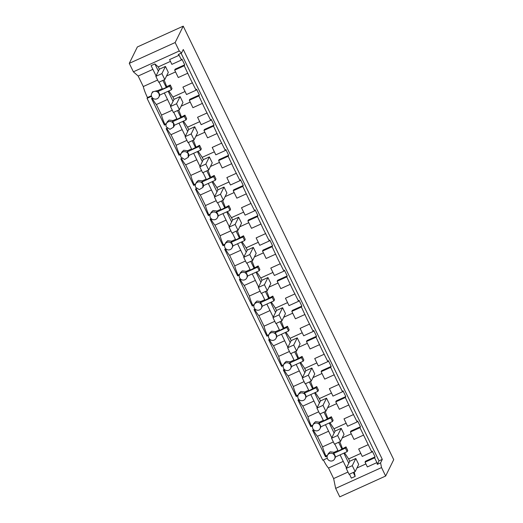 <?xml version="1.0" encoding="UTF-8"?>
<svg xmlns="http://www.w3.org/2000/svg" width="523" height="523" viewBox="0 0 523 523"><rect width="100%" height="100%" fill="white"/><g stroke="black" fill="none" stroke-linecap="round" stroke-linejoin="round"><path stroke-width="0.78" d="M129.273 63.355L137.353 46.965L183.233 26.15L393.727 459.645L385.647 476.035L339.767 496.85L335.661 488.397L381.548 467.582L380.574 462.881L382.3 459.371L183.279 49.502L181.553 53.013L179.258 50.986L175.153 42.54L129.273 63.355L133.378 71.808L138.17 76.031L143.276 86.557C144.073 89.74 145.466 93.401 147.447 97.54L147.061 98.331L322.789 460.233L327.248 458.207M183.233 26.15L175.153 42.54M381.548 467.582L385.647 476.035M335.661 488.397L333.628 478.571L347.985 472.06M323.423 459.946A13.337 2.38 65.6 0 0 328.522 468.046L333.628 478.571M380.574 462.881L377.286 464.372L376.92 462.6L367.362 466.941L365.047 462.175L365.525 461.221L375.083 456.886L372.284 451.127L371.814 452.081L362.256 456.416L358.66 449.009L368.218 444.674L371.814 452.081M365.904 463.934L356.934 468M349.462 474.178L351.378 478.127L355.169 476.401L354.261 472.001M382.3 459.371L379.018 460.861L377.286 464.372M181.082 53.228L379.018 460.861M181.553 53.013L178.265 54.503L179.128 55.261L169.57 59.596L171.884 64.362L181.442 60.021L181.912 59.066L184.711 64.826L184.233 65.78L190.045 78.215L196.086 90.185L196.556 89.224L199.355 94.983L198.877 95.938L204.689 108.372L210.73 120.342L211.2 119.388L213.999 125.141L213.528 126.102L219.333 138.53L225.374 150.5L225.844 149.545L228.643 155.298L228.172 156.259L233.977 168.687L240.018 180.657L240.488 179.703L243.287 185.462L242.816 186.417L248.621 198.845L254.662 210.815L255.132 209.86L257.931 215.62L257.46 216.574L263.265 229.009L269.306 240.972L269.776 240.018L272.575 245.777L272.104 246.732L277.909 259.166L283.95 271.13L284.42 270.175L287.219 275.935L286.748 276.889L292.553 289.324L298.594 301.287L299.064 300.333L301.863 306.092L301.392 307.047L307.197 319.481L313.238 331.451L313.708 330.49L316.507 336.25L316.036 337.204L321.841 349.639L327.882 361.609L328.352 360.648L331.151 366.407L330.68 367.368L336.485 379.796L342.526 391.766L342.996 390.812L345.795 396.565L345.324 397.526L351.129 409.954L357.17 421.924L357.64 420.969L360.439 426.729L359.968 427.683L368.218 444.674M133.378 71.808L179.258 50.986M138.17 76.031L152.886 69.35M156.063 75.894L151.088 65.643L154.88 63.924L158.397 71.167L159.378 69.186L158.273 66.911L154.88 63.924M170.439 61.387L158.273 66.911M157.632 80.045L143.276 86.557M151.389 95.755L147.447 97.54M162.248 88.629L158.364 90.387L152.513 91.865M151.52 96.31L147.061 98.331M166.105 124.317L164.425 125.082L151.507 98.487L152.579 98.004M327.195 456.063L325.509 456.827L312.591 430.226L313.663 429.743M312.551 425.905L310.865 426.67L297.947 400.069L299.019 399.585M297.907 395.741L296.221 396.506L283.303 369.911L284.375 369.428M283.263 365.584L281.577 366.348L268.659 339.754L269.731 339.27M268.619 335.426L266.933 336.191L254.015 309.596L255.087 309.113M253.975 305.269L252.289 306.033L239.371 279.439L240.443 278.955M239.331 275.111L237.645 275.876L224.727 249.281L225.799 248.798M224.687 244.954L223.001 245.718L210.083 219.124L211.155 218.634M210.043 214.796L208.357 215.561L195.439 188.96L196.511 188.476M195.399 184.639L193.713 185.404L180.795 158.802L181.867 158.319M180.749 154.475L179.069 155.239L166.151 128.645L167.223 128.161M343.245 461.371L328.522 468.046M335.596 456.912L335.433 457.265M365.047 462.175L374.612 457.841L376.92 462.6M360.792 453.408L348.625 458.926L349.75 461.24L355.81 458.488L358.693 464.431L355.163 471.596L349.096 474.348L346.213 468.412L349.75 461.24M353.26 472.459L355.169 476.401M340.087 454.873L346.442 467.954M343.879 453.153L348.769 463.221M374.612 457.841L375.083 456.886M179.128 55.261L181.442 60.021M159.09 82.124L162.503 89.152L166.294 87.433L162.882 80.405M175.551 71.913L166.53 76.005M184.711 64.826L175.146 69.167L174.675 70.121L178.278 77.528L187.835 73.187M159.378 69.186L165.438 66.434L168.321 72.37L164.784 79.542L158.724 82.288L155.841 76.351L158.397 71.167M158.9 93.597A4.001 3.896 -153.8 0 0 151.729 93.454A4.001 3.896 -153.8 0 0 155.318 99.135A4.001 3.896 -153.8 0 0 158.9 93.597M169.681 86.217L171.407 89.779L159.489 95.186A4.001 3.896 -153.8 0 0 157.756 91.623L169.681 86.217L170.289 84.981L166.7 86.609L166.294 87.433M158.364 90.387L157.756 91.623M168.229 121.82A4.001 3.896 -153.8 0 0 166.379 127.004L169.968 129.292L173.551 127.148L173.544 123.755A4.001 3.896 -153.8 0 0 168.229 121.82M176.892 118.786L173.008 120.552L169.086 120.081L167.203 121.924L166.373 123.611M164.425 125.082L164.83 124.258L166.406 123.546M164.83 124.258A13.337 2.38 -114.4 0 1 161.509 115.086L156.377 104.522A13.337 2.38 -114.4 0 1 152.186 98.18M159.678 95.428L159.868 95.016M327.463 458.749A4.001 3.896 -153.8 0 0 334.635 458.893A4.001 3.896 -153.8 0 0 334.628 455.494C333.367 453.428 331.595 452.781 329.313 453.559A4.001 3.896 -153.8 0 0 327.463 458.749M337.976 450.525L334.092 452.29L330.17 451.82L328.287 453.663L327.457 455.35M325.509 456.827L325.914 456.004L327.49 455.285M325.914 456.004A13.337 2.38 -114.4 0 1 322.593 446.832L317.461 436.267A13.337 2.38 -114.4 0 1 313.27 429.919M332.497 421.518L320.573 426.925A4.001 3.896 -153.8 0 0 318.84 423.362L330.765 417.955L332.497 421.518L333.105 420.283L331.373 416.72L323.587 420.891L320.174 413.863M312.819 428.592A4.001 3.896 -153.8 0 0 319.991 428.729A4.001 3.896 -153.8 0 0 314.669 423.401A4.001 3.896 -153.8 0 0 312.819 428.592M320.762 427.167L320.952 426.755M323.332 420.368L319.448 422.133L315.526 421.662L313.643 423.506L312.813 425.192M310.865 426.67L311.27 425.846L312.846 425.127M311.27 425.846A13.337 2.38 -114.4 0 1 307.949 416.674L302.817 406.103A13.337 2.38 -114.4 0 1 298.626 399.762M317.853 391.361L305.929 396.767A4.001 3.896 -153.8 0 0 304.196 393.204L316.121 387.798L317.853 391.361L318.455 390.125L316.729 386.562L308.943 390.733L305.53 383.705M298.175 398.434A4.001 3.896 -153.8 0 0 305.347 398.572A4.001 3.896 -153.8 0 0 300.025 393.244A4.001 3.896 -153.8 0 0 298.175 398.434M306.118 397.009L306.308 396.597M308.688 390.21L304.804 391.975L300.882 391.505L298.999 393.348L298.169 395.035M296.221 396.506L296.626 395.689L298.202 394.97M296.626 395.689A13.337 2.38 -114.4 0 1 293.305 386.51L288.173 375.945A13.337 2.38 -114.4 0 1 283.982 369.604M303.209 361.203L291.285 366.61A4.001 3.896 -153.8 0 0 289.552 363.047L301.477 357.64L303.209 361.203L303.811 359.968L302.085 356.405L294.299 360.576L290.886 353.548M283.531 368.27A4.001 3.896 -153.8 0 0 290.703 368.414A4.001 3.896 -153.8 0 0 285.381 363.086A4.001 3.896 -153.8 0 0 283.531 368.27M291.474 366.852L291.664 366.44M294.044 360.053L290.16 361.818L286.238 361.347L284.355 363.191L283.525 364.877M281.577 366.348L281.982 365.525L283.558 364.812M281.982 365.525A13.337 2.38 -114.4 0 1 278.661 356.353L273.529 345.788A13.337 2.38 -114.4 0 1 269.338 339.447M288.559 331.039L276.641 336.452A4.001 3.896 -153.8 0 0 274.908 332.889L286.833 327.483L288.559 331.039L289.167 329.81L287.441 326.247L279.655 330.418L276.242 323.391M268.887 338.113A4.001 3.896 -153.8 0 0 276.059 338.257A4.001 3.896 -153.8 0 0 270.737 332.929A4.001 3.896 -153.8 0 0 268.887 338.113M276.83 336.694L277.02 336.282M279.4 329.895L275.516 331.654L271.594 331.19L269.711 333.033L268.881 334.72M266.933 336.191L267.338 335.367L268.914 334.655M267.338 335.367A13.337 2.38 -114.4 0 1 264.017 326.195L258.885 315.631A13.337 2.38 -114.4 0 1 254.694 309.289M273.915 300.882L261.997 306.295A4.001 3.896 -153.8 0 0 260.264 302.732L272.189 297.326L273.915 300.882L274.523 299.653L272.797 296.09L265.011 300.261L261.598 293.233M254.243 307.955A4.001 3.896 -153.8 0 0 261.415 308.099A4.001 3.896 -153.8 0 0 256.093 302.771A4.001 3.896 -153.8 0 0 254.243 307.955M262.186 306.537L262.376 306.118M264.756 299.738L260.872 301.496L256.95 301.032L255.067 302.876L254.237 304.563M252.289 306.033L252.694 305.21L254.27 304.497M252.694 305.21A13.337 2.38 -114.4 0 1 249.373 296.038L244.241 285.473A13.337 2.38 -114.4 0 1 240.05 279.132M259.271 270.724L247.353 276.137A4.001 3.896 -153.8 0 0 245.62 272.575L257.545 267.161L259.271 270.724L259.879 269.495L258.153 265.932L250.367 270.103L246.954 263.076M239.599 277.798A4.001 3.896 -153.8 0 0 246.771 277.942A4.001 3.896 -153.8 0 0 241.449 272.607A4.001 3.896 -153.8 0 0 239.599 277.798M247.542 276.379L247.732 275.961M250.112 269.58L246.228 271.339L242.306 270.875L240.423 272.718L239.593 274.405M237.645 275.876L238.05 275.052L239.626 274.34M238.05 275.052A13.337 2.38 -114.4 0 1 234.729 265.88L229.597 255.316A13.337 2.38 -114.4 0 1 225.406 248.974M244.627 240.567L232.709 245.973A4.001 3.896 -153.8 0 0 230.976 242.417L242.901 237.004L244.627 240.567L245.235 239.338L243.509 235.775L235.723 239.946L232.31 232.918M224.955 247.641A4.001 3.896 -153.8 0 0 232.127 247.784A4.001 3.896 -153.8 0 0 226.805 242.45A4.001 3.896 -153.8 0 0 224.955 247.641M232.898 246.215L233.088 245.803M235.468 239.423L231.584 241.181L227.662 240.717L225.779 242.554L224.949 244.248M223.001 245.718L223.406 244.895L224.982 244.176M223.406 244.895A13.337 2.38 -114.4 0 1 220.085 235.723L214.953 225.158A13.337 2.38 -114.4 0 1 210.762 218.817M229.983 210.409L218.065 215.816A4.001 3.896 -153.8 0 0 216.332 212.253L228.257 206.846L229.983 210.409L230.591 209.174L228.865 205.617L221.079 209.788L217.666 202.754M210.311 217.483A4.001 3.896 -153.8 0 0 217.483 217.627A4.001 3.896 -153.8 0 0 217.476 214.227C216.215 212.161 214.443 211.514 212.161 212.292A4.001 3.896 -153.8 0 0 210.311 217.483M218.254 216.058L218.444 215.646M220.824 209.259L216.94 211.024L213.018 210.553L211.135 212.397L210.305 214.084M208.357 215.561L208.762 214.737L210.338 214.018M208.762 214.737A13.337 2.38 -114.4 0 1 205.441 205.565L200.309 195.001A13.337 2.38 -114.4 0 1 196.118 188.653M215.339 180.252L203.421 185.658A4.001 3.896 -153.8 0 0 201.688 182.096L213.613 176.689L215.339 180.252L215.947 179.016L214.221 175.453L206.435 179.624L203.022 172.597M195.667 187.326L199.256 189.614L202.839 187.463L202.832 184.07C201.571 182.004 199.799 181.357 197.517 182.135A4.001 3.896 -153.8 0 0 195.667 187.326M203.61 185.9L203.8 185.488M206.18 179.101L202.296 180.866L198.374 180.396L196.491 182.239L195.661 183.926M193.713 185.404L194.118 184.58L195.694 183.861M194.118 184.58A13.337 2.38 -114.4 0 1 190.797 175.408L185.665 164.843A13.337 2.38 -114.4 0 1 181.474 158.495M200.695 150.094L188.777 155.501A4.001 3.896 -153.8 0 0 187.044 151.938L198.969 146.532L200.695 150.094L201.303 148.859L199.577 145.296L191.791 149.467L188.378 142.439M181.023 157.168L184.612 159.456L188.195 157.305L188.188 153.912A4.001 3.896 -153.8 0 0 181.017 153.769A4.001 3.896 -153.8 0 0 181.023 157.168M188.966 155.743L189.156 155.331M191.536 148.944L187.652 150.709L183.73 150.238L181.847 152.082L181.017 153.769M179.069 155.239L179.474 154.422L181.05 153.703M179.474 154.422A13.337 2.38 -114.4 0 1 176.153 145.244L171.021 134.679A13.337 2.38 -114.4 0 1 166.83 128.338M186.051 119.937L174.133 125.343A4.001 3.896 -153.8 0 0 172.4 121.781L184.325 116.374L186.051 119.937L186.659 118.701L184.933 115.138L177.147 119.309L173.734 112.282M174.322 125.585L174.512 125.174M334.092 452.29L333.484 453.519A4.001 3.896 -153.8 0 1 335.217 457.082L347.141 451.676L347.749 450.44L346.017 446.884L338.231 451.055L334.818 444.02M344.572 452.84L348.625 458.926M346.213 468.412L352.28 465.66L355.81 458.488M352.28 465.66L355.163 471.596M184.233 65.78L174.675 70.121M192.49 82.771L182.926 87.112L186.528 94.519L196.086 90.185M185.064 91.505L172.897 97.03L168.844 90.943M170.289 84.981L172.015 88.544L171.407 89.779M164.072 79.862L166.7 86.609M190.195 102.07L181.174 106.169M199.355 94.983L189.79 99.324L189.319 100.279L192.922 107.686L202.479 103.351M168.151 91.25L173.041 101.325L174.022 99.344L172.897 97.03M174.022 99.344L180.082 96.592L182.965 102.528L179.428 109.699L173.368 112.452L170.485 106.509L173.041 101.325M198.877 95.938L189.319 100.279M207.134 112.935L197.57 117.27L201.172 124.677L210.73 120.342M199.708 121.663L187.541 127.187L183.488 121.101M178.716 110.02L181.35 116.766M204.839 132.234L195.818 136.326M213.999 125.141L204.434 129.482L203.963 130.436L207.566 137.843L217.123 133.509M182.795 121.414L187.685 131.482L188.666 129.501L187.541 127.187M188.666 129.501L194.726 126.749L197.609 132.685L194.072 139.857L188.012 142.609L185.129 136.673L187.685 131.482M213.528 126.102L203.963 130.436M221.778 143.093L212.214 147.427L215.816 154.834L225.374 150.5M214.352 151.827L202.185 157.345L198.132 151.258M193.36 140.184L195.994 146.924M219.483 162.392L210.462 166.484M228.643 155.298L219.078 159.639L218.607 160.594L222.21 168.001L231.767 163.666M197.439 151.572L202.329 161.64L203.31 159.659L202.185 157.345M203.31 159.659L209.37 156.907L212.253 162.843L208.716 170.014L202.656 172.767L199.773 166.83L202.329 161.64M228.172 156.259L218.607 160.594M236.422 173.25L226.858 177.585L230.46 184.992L240.018 180.657M228.996 181.984L216.829 187.502L212.776 181.416M208.004 170.341L210.638 177.081M234.127 192.549L225.106 196.641M243.287 185.462L233.722 189.797L233.251 190.751L236.854 198.158L246.411 193.824M212.083 181.729L216.973 191.797L217.954 189.816L216.829 187.502M217.954 189.816L224.014 187.064L226.897 193L223.36 200.172L217.3 202.924L214.417 196.988L216.973 191.797M242.816 186.417L233.251 190.751M251.066 203.408L241.502 207.742L245.104 215.149L254.662 210.815M243.64 212.142L231.473 217.66L227.42 211.573M222.648 200.499L225.282 207.239M248.771 222.706L239.75 226.799M257.931 215.62L248.366 219.954L247.895 220.909L251.498 228.316L261.055 223.981M226.727 211.887L231.617 221.955L232.598 219.974L231.473 217.66M232.598 219.974L238.658 217.222L241.541 223.164L238.004 230.329L231.944 233.081L229.061 227.145L231.617 221.955M257.46 216.574L247.895 220.909M265.71 233.565L256.146 237.906L259.748 245.313L269.306 240.972M258.284 242.299L246.117 247.817L242.064 241.731M237.292 230.656L239.926 237.396M263.415 252.864L254.394 256.956M272.575 245.777L263.01 250.112L262.539 251.066L266.142 258.48L275.699 254.139M241.371 242.044L246.261 252.112L247.242 250.131L246.117 247.817M247.242 250.131L253.302 247.386L256.185 253.322L252.648 260.487L246.588 263.239L243.705 257.303L246.261 252.112M272.104 246.732L262.539 251.066M280.354 263.723L270.79 268.064L274.392 275.471L283.95 271.13M272.928 272.457L260.761 277.981L256.708 271.888M251.936 260.814L254.57 267.56M278.059 283.021L269.038 287.114M287.219 275.935L277.654 280.269L277.183 281.23L280.786 288.637L290.343 284.296M256.015 272.202L260.905 282.27L261.886 280.295L260.761 277.981M261.886 280.295L267.946 277.543L270.829 283.479L267.292 290.644L261.232 293.396L258.349 287.46L260.905 282.27M286.748 276.889L277.183 281.23M294.998 293.88L285.434 298.221L289.036 305.628L298.594 301.287M287.572 302.614L275.405 308.139L271.352 302.052M266.58 290.971L269.214 297.718M292.703 313.179L283.682 317.271M301.863 306.092L292.298 310.427L291.827 311.388L295.43 318.795L304.987 314.46M270.659 302.359L275.549 312.434L276.53 310.453L275.405 308.139M276.53 310.453L282.59 307.701L285.473 313.637L281.936 320.808L275.876 323.554L272.993 317.618L275.549 312.434M301.392 307.047L291.827 311.388M309.642 324.038L300.078 328.379L303.68 335.786L313.238 331.451M302.216 332.772L290.049 338.296L285.996 332.21M281.224 321.129L283.858 327.875M307.347 343.336L298.326 347.435M316.507 336.25L306.942 340.591L306.471 341.545L310.074 348.952L319.631 344.618M285.303 332.517L290.193 342.591L291.174 340.61L290.049 338.296M291.174 340.61L297.234 337.858L300.117 343.794L296.58 350.966L290.52 353.718L287.637 347.775L290.193 342.591M316.036 337.204L306.471 341.545M324.286 354.202L314.722 358.536L318.324 365.943L327.882 361.609M316.86 362.929L304.693 368.454L300.64 362.367M295.868 351.286L298.502 358.033M321.991 373.5L312.97 377.593M331.151 366.407L321.593 370.748L321.115 371.703L324.718 379.11L334.275 374.775M299.947 362.681L304.837 372.749L305.818 370.768L304.693 368.454M305.818 370.768L311.878 368.015L314.761 373.952L311.224 381.123L305.164 383.875L302.281 377.939L304.837 372.749M330.68 367.368L321.115 371.703M338.93 384.359L329.372 388.694L332.968 396.101L342.526 391.766M331.504 393.093L319.337 398.611L315.284 392.525M310.512 381.45L313.146 388.19M336.635 403.658L327.614 407.75M345.795 396.565L336.237 400.906L335.759 401.86L339.362 409.267L348.919 404.933M314.591 392.838L319.481 402.906L320.462 400.925L319.337 398.611M320.462 400.925L326.522 398.173L329.405 404.109L325.868 411.281L319.808 414.033L316.925 408.097L319.481 402.906M345.324 397.526L335.759 401.86M353.574 414.517L344.016 418.851L347.612 426.258L357.17 421.924M346.148 423.251L333.981 428.768L329.928 422.682M325.156 411.608L327.79 418.348M351.279 433.815L342.258 437.908M360.439 426.729L350.881 431.063L350.403 432.018L354.006 439.425L363.563 435.09M329.235 422.996L334.125 433.064L335.106 431.083L333.981 428.768M335.106 431.083L341.166 428.33L344.049 434.267L340.519 441.438L334.452 444.19L331.569 438.254L334.125 433.064M359.968 427.683L350.403 432.018M339.8 441.765L342.434 448.505M155.841 76.351L161.901 73.599L165.438 66.434M161.901 73.599L164.784 79.542M173.008 120.552L172.4 121.781M172.276 110.203L161.509 115.086M167.51 99.468L156.377 104.522M333.36 441.942L322.593 446.832M317.461 436.267L328.601 431.214M319.448 422.133L318.84 423.362M318.716 411.784L307.949 416.674M302.817 406.103L313.957 401.056M304.804 391.975L304.196 393.204M304.072 381.627L293.305 386.51M288.173 375.945L299.313 370.892M290.16 361.818L289.552 363.047M289.428 351.469L278.661 356.353M273.529 345.788L284.669 340.735M275.516 331.654L274.908 332.889M274.784 321.312L264.017 326.195M258.885 315.631L270.025 310.577M260.872 301.496L260.264 302.732M260.14 291.154L249.373 296.038M244.241 285.473L255.381 280.42M246.228 271.339L245.62 272.575M245.496 260.997L234.729 265.88M229.597 255.316L240.737 250.262M231.584 241.181L230.976 242.417M230.852 230.833L220.085 235.723M214.953 225.158L226.093 220.105M216.94 211.024L216.332 212.253M216.208 200.675L205.441 205.565M200.309 195.001L211.449 189.947M202.296 180.866L201.688 182.096M201.564 170.518L190.797 175.408M185.665 164.843L196.805 159.79M187.652 150.709L187.044 151.938M186.92 140.36L176.153 145.244M171.021 134.679L182.154 129.626M333.484 453.519L345.409 448.113L347.141 451.676M345.409 448.113L346.017 446.884M177.526 110.562L180.938 117.59M170.485 106.509L176.545 103.763L180.082 96.592M176.545 103.763L179.428 109.699M184.325 116.374L184.933 115.138M192.17 140.72L195.582 147.748M185.129 136.673L191.189 133.921L194.726 126.749M191.189 133.921L194.072 139.857M198.969 146.532L199.577 145.296M206.814 170.877L210.226 177.905M199.773 166.83L205.833 164.078L209.37 156.907M205.833 164.078L208.716 170.014M213.613 176.689L214.221 175.453M221.458 201.035L224.87 208.062M214.417 196.988L220.477 194.236L224.014 187.064M220.477 194.236L223.36 200.172M228.257 206.846L228.865 205.617M236.102 231.192L239.514 238.22M229.061 227.145L235.121 224.393L238.658 217.222M235.121 224.393L238.004 230.329M242.901 237.004L243.509 235.775M250.746 261.35L254.158 268.377M243.705 257.303L249.765 254.551L253.302 247.386M249.765 254.551L252.648 260.487M257.545 267.161L258.153 265.932M265.39 291.507L268.802 298.541M258.349 287.46L264.416 284.708L267.946 277.543M264.416 284.708L267.292 290.644M272.189 297.326L272.797 296.09M280.034 321.671L283.453 328.699M272.993 317.618L279.06 314.866L282.59 307.701M279.06 314.866L281.936 320.808M286.833 327.483L287.441 326.247M294.678 351.829L298.097 358.856M287.637 347.775L293.704 345.03L297.234 337.858M293.704 345.03L296.58 350.966M301.477 357.64L302.085 356.405M309.322 381.986L312.741 389.014M302.281 377.939L308.348 375.187L311.878 368.015M308.348 375.187L311.224 381.123M316.121 387.798L316.729 386.562M323.966 412.144L327.385 419.171M316.925 408.097L322.992 405.345L326.522 398.173M322.992 405.345L325.868 411.281M330.765 417.955L331.373 416.72M338.61 442.301L342.029 449.329M331.569 438.254L337.636 435.502L341.166 428.33M337.636 435.502L340.519 441.438M164.359 92.976L170.707 106.051M325.443 424.715L331.798 437.797M310.799 394.558L317.154 407.639M296.155 364.4L302.51 377.475M281.511 334.243L287.866 347.318M266.867 304.085L273.222 317.16M252.223 273.921L258.578 287.003M237.579 243.764L243.934 256.845M222.935 213.606L229.283 226.688M208.291 183.449L214.639 196.53M193.647 153.291L199.995 166.373M179.003 123.134L185.351 136.209M152.559 91.767L151.729 93.454M159.737 95.304L158.907 96.99M320.821 427.043L319.991 428.729M306.177 396.885L305.347 398.572M291.533 366.728L290.703 368.414M276.889 336.57L276.059 338.257M262.245 306.413L261.415 308.099M247.601 276.255L246.771 277.942M232.957 246.091L232.127 247.784M218.313 215.934L217.483 217.627M203.669 185.776L202.839 187.463M189.025 155.619L188.195 157.305M174.381 125.461L173.551 127.148M335.465 457.2L334.635 458.893"/></g></svg>
